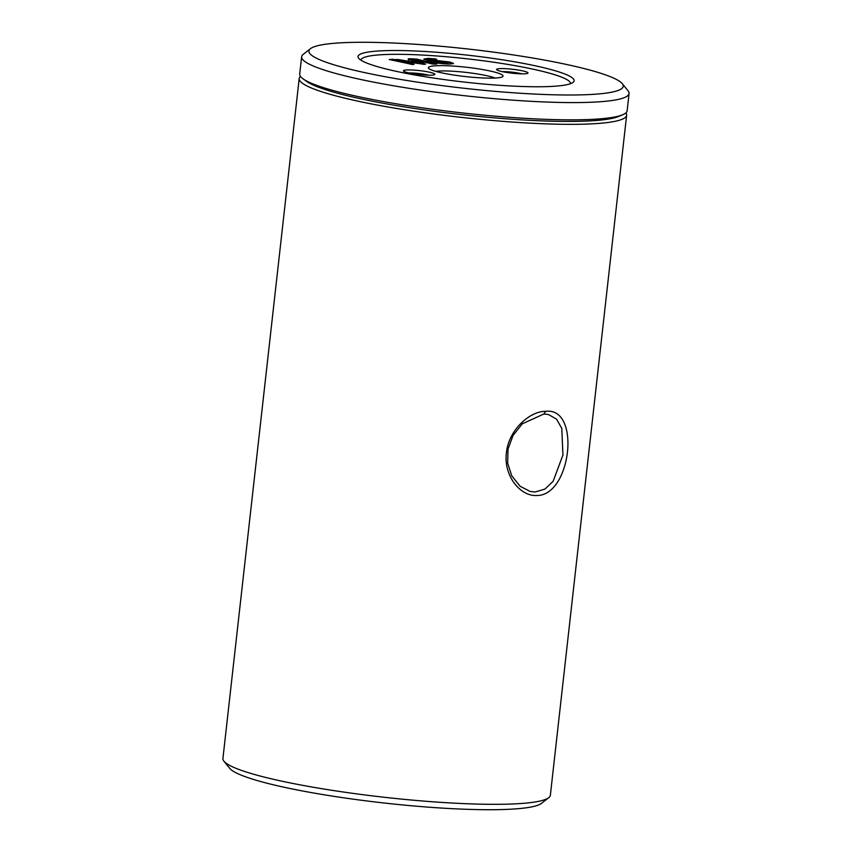 <?xml version="1.0" encoding="UTF-8"?>
<svg xmlns="http://www.w3.org/2000/svg" width="852" height="852" viewBox="0 0 852 852"><rect width="100%" height="100%" fill="white"/><g stroke="black" fill="none" stroke-linecap="round" stroke-linejoin="round"><path stroke-width="1.28" d="M535.056 491.998L544.982 489.08L553.161 481.231L562.938 455.032L561.788 428.418L556.569 419.173L548.475 414.519L543.81 414.029L522.287 423.817L513.064 435.425L508.005 449.121L507.664 463.158L511.786 475.885L520.082 486.247L530.157 491.444L535.056 491.998M545.812 411.303C581.234 407.075 571.202 496.492 536.366 495.513C519.965 496.258 503.425 475.459 506.418 452.87C508.495 430.271 529.561 411.069 545.812 411.303L543.81 414.029M408.087 69.928A15.815 1.97 -173.6 0 1 426.192 71.557A15.815 1.97 -173.6 0 1 434.701 74.55A15.815 1.97 -173.6 0 1 430.185 75.189A15.815 1.97 -173.6 0 1 413.902 73.847A15.815 1.97 -173.6 0 1 403.518 71.057A15.815 1.97 -173.6 0 1 408.087 69.928M428.833 75.189A13.174 1.64 6.4 0 0 409.642 72.963A13.174 1.64 6.4 0 0 409.098 72.974M501.253 68.586A15.815 1.97 -173.6 0 1 519.358 70.226A15.815 1.97 -173.6 0 1 527.867 73.208A15.815 1.97 -173.6 0 1 523.352 73.847A15.815 1.97 -173.6 0 1 507.068 72.516A15.815 1.97 -173.6 0 1 496.684 69.715A15.815 1.97 -173.6 0 1 501.253 68.586M521.999 73.847A13.174 1.64 6.4 0 0 502.808 71.621A13.174 1.64 6.4 0 0 502.265 71.632M389.226 69.736A108.726 13.557 -173.6 0 1 358.703 58.309A108.726 13.557 -173.6 0 1 419.493 51.184A108.726 13.557 -173.6 0 1 542.948 67.532A108.726 13.557 -173.6 0 1 573.087 82.356A108.726 13.557 -173.6 0 1 500.049 85.338A108.726 13.557 -173.6 0 1 389.226 69.736M570.489 83.688A105.435 13.153 6.4 0 0 540.253 70.812A105.435 13.153 6.4 0 0 426.426 55.284A105.435 13.153 6.4 0 0 360.939 60.172M491.955 78.139A37.563 4.686 6.4 0 0 502.691 76.627A37.563 4.686 6.4 0 0 482.488 69.523A37.563 4.686 6.4 0 0 439.483 65.636A37.563 4.686 6.4 0 0 428.62 68.32A37.563 4.686 6.4 0 0 453.285 74.955A37.563 4.686 6.4 0 0 491.955 78.139M495.076 78.043A32.951 4.111 6.4 0 0 442.188 70.95A32.951 4.111 6.4 0 0 435.723 71.376M354.283 70.247A158.153 19.724 6.4 0 0 533.853 94.029A158.153 19.724 6.4 0 0 622.279 83.666A158.153 19.724 6.4 0 0 577.89 67.031A158.153 19.724 6.4 0 0 416.681 44.347A158.153 19.724 6.4 0 0 310.437 48.681A158.153 19.724 6.4 0 0 354.283 70.247M622.279 83.666L628.062 90.791A164.745 20.544 -173.6 0 1 629.074 93.496A164.745 20.544 -173.6 0 1 526.504 101.058A164.745 20.544 -173.6 0 1 348.894 76.808A164.745 20.544 -173.6 0 1 301.64 56.775A164.745 20.544 -173.6 0 1 303.227 54.347L310.437 48.681M548.773 797.653L541.563 803.319A158.153 19.724 -173.6 0 1 435.319 807.653A158.153 19.724 -173.6 0 1 274.11 784.969A158.153 19.724 -173.6 0 1 229.72 768.334L223.938 761.209A164.745 20.544 6.4 0 0 270.18 778.536A164.745 20.544 6.4 0 0 438.109 802.169A164.745 20.544 6.4 0 0 548.773 797.653A164.745 20.544 6.4 0 0 550.36 795.225L626.635 115.244A164.745 20.544 6.4 0 0 625.89 112.879M301.64 56.775L299.702 74.017A164.745 20.544 6.4 0 0 303.131 78.895A164.745 20.544 6.4 0 0 346.966 94.05A164.745 20.544 6.4 0 0 507.568 117.161A164.745 20.544 6.4 0 0 622.716 114.743A164.745 20.544 6.4 0 0 627.136 110.739L629.074 93.496M303.131 78.895L306.731 81.472A160.783 20.054 6.4 0 0 349.501 96.255A160.783 20.054 6.4 0 0 506.258 118.811A160.783 20.054 6.4 0 0 618.637 116.458L622.716 114.743M300.447 76.371A164.745 20.544 6.4 0 0 299.201 78.512A164.745 20.544 6.4 0 0 346.455 98.555A164.745 20.544 6.4 0 0 524.065 122.805A164.745 20.544 6.4 0 0 626.635 115.244M299.201 78.512L222.926 758.504A164.745 20.544 6.4 0 0 223.938 761.209M446.246 63.176L436.65 61.717L445.575 62.196C447.896 62.75 448.12 63.069 446.246 63.176L447.577 62.952L447.502 63.602L446.171 63.825L446.246 63.176M446.171 63.825L436.575 62.366L436.65 61.717M429.653 59.64L433.029 60.886L436.49 60.492L449.899 62.026L453.552 63.453L449.739 64.06C442.912 63.943 436.65 63.112 430.931 61.568L423.838 59.076L428.247 58.394L435.457 58.926L436.735 59.395L429.653 59.64L429.578 60.29L432.965 61.536L436.416 61.142L449.824 62.675L453.157 63.751M424.115 59.427L434.051 59.289M428.247 58.394L428.183 59.044M433.029 60.886L432.965 61.536M436.49 60.492L436.416 61.142M449.899 62.026L449.824 62.675M413.997 59.619L425.606 64.134L423.934 64.347L395.53 59.885L414.083 64.305L412.592 64.518L389.215 59.502L398.534 59.565L417.352 62.75L409.184 59.427C407.831 59.001 408.002 58.777 409.716 58.745L416.617 59.107L437.033 63.975L432.582 64.038L413.997 59.619L413.923 60.268L424.402 64.337M395.53 59.885L395.466 60.535L412.176 64.518M389.928 59.672L398.459 60.215L417.278 63.399L417.427 62.739M392.229 58.99L392.154 59.64M398.534 59.565L398.459 60.215M417.352 62.75L417.278 63.399M409.184 59.427C407.831 59.001 408.002 58.777 409.716 58.745L409.642 59.395L416.553 59.757L435.127 64.188M409.12 60.077C407.757 59.651 407.927 59.427 409.642 59.395M412.89 58.692L412.815 59.342M416.617 59.107L416.553 59.757"/></g></svg>
